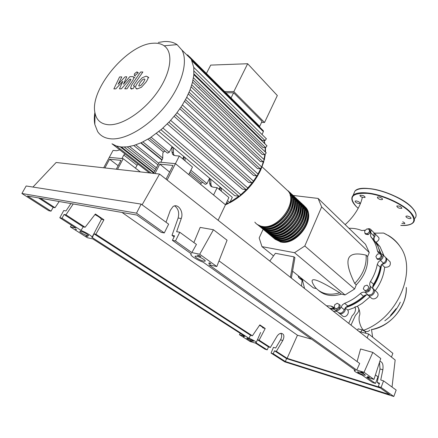 <?xml version="1.0" encoding="UTF-8"?>
<svg xmlns="http://www.w3.org/2000/svg" width="438" height="438" viewBox="0 0 438 438"><rect width="100%" height="100%" fill="white"/><g stroke="black" fill="none" stroke-linecap="round" stroke-linejoin="round"><path stroke-width="0.66" d="M154.97 173.536L159.799 164.141L172.999 165.438L166.035 179.164M169.643 172.052L159.799 164.141M153.568 173.377L159.361 162.126L175.435 163.659L167.141 180.034M228.384 203.489L225.477 204.787L175.435 163.659L160.79 162.263L162.717 158.512L162.837 153.13L163.434 151.975L165.038 151.121M225.482 204.781L213.58 195.003L217.122 187.661L228.921 197.538L218.124 220.276M372.754 286.857L378.262 276.515L381.131 265.187M380.589 253.399L377.786 245.833M269.797 261.059L275.403 253.295L293.991 256.849L290.416 277.331M293.991 256.849L294.922 257.621L291.369 278.086M292.54 194.926L295.113 197.587C304.47 209.205 284.541 235.923 269.124 232.26L263.085 229.359L259.176 237.944L261.979 246.638L294.539 252.699L304.804 245.986L321.645 206.9L318.097 198.43L365.516 244.311L369.25 252.54L367.624 256.586L366.108 255.151C356.318 252.825 350.482 253.914 348.604 258.425C346.748 262.953 348.79 271.297 354.731 283.452L356.297 284.82L354.627 288.992L345.04 294.955L341.366 294.133L339.762 292.803C327.06 284.996 318.776 280.687 314.911 279.877C311.057 279.083 311.166 281.579 315.24 287.372C321.202 293.947 329.376 295.76 339.762 292.803M321.645 206.9L369.25 252.54M304.804 245.986L354.627 288.992M261.979 246.638L273.52 255.896M292.568 271.182L313.416 287.914L316.34 288.565M294.539 252.699L345.04 294.955M318.097 198.43L293.208 195.457M341.366 294.133C332.174 296.822 324.596 295.612 318.623 290.498M354.731 283.452C362.993 274.746 366.781 265.313 366.108 255.151M367.624 256.586C368.309 266.731 364.531 276.143 356.297 284.82M381.29 255.956L379.604 258.453L376.888 258.727L375.87 256.509L377.551 254.024L380.261 253.744L381.29 255.956L382.155 256.799L380.474 259.291L379.604 258.453M380.474 259.291L377.759 259.559L376.888 258.727M382.155 256.799L381.12 254.588L380.261 253.744M369.168 229.304L369.469 231.718L367.351 233.782L364.942 233.421L364.646 231.007L366.754 228.948L369.168 229.304L370.022 230.164L370.329 232.578L369.469 231.718M370.329 232.578L368.21 234.637L367.351 233.782M368.21 234.637L365.801 234.27L364.942 233.421M299.17 276.482L298.765 276.159M300.112 277.243L298.891 276.509M336.28 308.861L334.243 307.591L334.703 304.782L337.194 303.238L339.236 304.498L338.782 307.312L336.28 308.861L337.222 309.617L334.243 307.591M338.782 307.312L339.724 308.067L340.173 305.253L339.236 304.498M339.724 308.067L337.222 309.617M367.663 289.748L364.925 290.673L363.294 288.823L364.394 286.063L367.121 285.133L368.758 286.972L367.663 289.748L368.561 290.542L365.829 291.467L364.925 290.673M368.758 286.972L367.121 285.133M369.656 287.771L368.561 290.542M330.028 308.598L334.331 308.938M345.823 307.224C353.198 304.925 359.916 300.829 365.982 294.938M304.585 288.516L302.22 279.395L298.732 277.632L298.179 275.688M367.323 229.036C368.949 228.422 370.187 228.674 371.046 229.775L370.543 236.109L373.023 239.789C375.174 242.986 376.636 246.643 377.408 250.766L377.912 252.025L382.675 254.555C383.655 256.75 382.911 258.666 380.447 260.298L378.366 262.028L377.277 264.415C376.176 270.273 373.926 275.956 370.532 281.464C369.541 283.183 369.431 284.766 370.214 286.217C370.931 290.235 369.218 292.277 365.073 292.343C363.48 291.861 361.914 292.266 360.386 293.548C355.525 297.873 350.269 301.13 344.613 303.31L342.439 304.815L341.098 307.158C339.346 310.542 337.227 311.369 334.741 309.639L333.542 307.186L330.98 306.031L326.452 305.773M330.98 306.031L334.216 308.604L329.699 308.336M377.277 264.415L380.266 267.257L381.35 264.886L383.42 263.161L380.447 260.298M380.266 267.257C379.182 273.088 376.954 278.749 373.581 284.229L370.532 281.464M370.214 286.217L373.28 288.96C372.497 287.514 372.601 285.937 373.581 284.229M371.183 237.38L374.129 240.303L373.942 236.027L371.008 233.093M374.129 240.303L377.967 246.205L380.31 253.383M348.96 228.291C353.57 228.143 357.851 228.904 361.804 230.563L365.522 230.153M360.386 293.548L363.502 296.241C365.024 294.966 366.579 294.566 368.172 295.048L365.073 292.343M363.502 296.241C358.667 300.539 353.433 303.764 347.799 305.921L344.613 303.31M341.098 307.158L344.306 309.754L345.637 307.421L347.799 305.921M373.346 232.091L373.975 232.72L373.942 236.027M384.898 256.734L385.621 257.451C386.606 259.635 385.873 261.541 383.42 263.161M373.28 288.96C374.008 292.962 372.3 294.993 368.172 295.048M344.306 309.754C342.565 313.115 340.457 313.936 337.977 312.206L335.623 310.339M302.855 280.862L299.422 278.185M303.693 205.312L306.228 207.941C315.634 219.547 296.126 245.778 280.785 242L274.774 239.088M254.828 222.132C256.58 224.448 259.006 225.871 262.11 226.402C277.566 229.994 297.752 202.98 288.423 191.362L284.919 188.094M307.191 211.434C312.228 224.004 294.27 244.579 281.059 241.382L280.846 241.343M285.883 188.992L289.392 192.26C298.721 203.878 278.568 230.848 263.123 227.245L257.068 224.355M258.081 225.192L264.13 228.089C279.575 231.702 299.691 204.77 290.35 193.153L288.292 190.886M288.724 191.379L291.308 194.045C300.654 205.663 280.572 232.551 265.132 228.932L259.088 226.035M260.09 226.868L266.134 229.764C281.568 233.399 301.612 206.555 292.266 194.937L290.202 192.671M290.64 193.158L293.219 195.824C302.565 207.442 282.565 234.242 267.136 230.602L261.092 227.7M262.088 228.532L268.133 231.434C283.55 235.086 303.523 208.324 294.166 196.706L292.108 194.445M264.076 230.185L270.115 233.087C285.521 236.761 305.417 210.081 296.055 198.463L293.997 196.208M294.429 196.689L296.997 199.339C306.359 210.957 286.501 237.593 271.1 233.908L265.067 231.007M266.047 231.828L272.08 234.73C287.481 238.425 307.301 211.828 297.933 200.215L295.874 197.96M296.307 198.436L298.864 201.08C308.237 212.698 288.45 239.252 273.06 235.551L267.032 232.644M268.012 233.459L274.035 236.367C289.425 240.079 309.173 213.563 299.795 201.951L297.741 199.695M298.168 200.171L300.725 202.816C310.104 214.428 290.389 240.9 275.009 237.177L268.987 234.27M269.956 235.08L275.978 237.987C291.352 241.721 311.035 215.288 301.651 203.675L299.597 201.425M300.025 201.896L302.57 204.535C311.96 216.142 292.316 242.537 276.947 238.798L270.93 235.885M271.894 236.69L277.911 239.602C293.274 243.353 312.885 217.002 303.49 205.389L301.443 203.139M301.864 203.61L304.405 206.243C313.805 217.85 294.226 244.163 278.875 240.402L272.858 237.489M273.816 238.288L279.827 241.207C295.179 244.973 314.719 218.699 305.319 207.092L303.271 204.847M305.352 209.692C310.427 222.263 292.392 242.975 279.148 239.783L278.886 239.734M303.49 207.941C308.615 220.506 290.504 241.354 277.221 238.173L276.909 238.119M301.623 206.172C306.786 218.743 288.598 239.723 275.288 236.553L274.922 236.487M299.745 204.398C304.952 216.963 286.687 238.086 273.339 234.927L272.923 234.85M297.851 202.608C303.101 215.173 284.76 236.432 271.379 233.284L270.914 233.197M295.951 200.812C301.24 213.372 282.817 234.768 269.403 231.631L268.888 231.538M294.035 199.005C299.368 211.559 280.868 233.098 267.421 229.972L266.851 229.862M292.102 197.182C297.479 209.736 278.897 231.412 265.423 228.297L264.804 228.182M290.164 195.348C295.579 207.897 276.92 229.715 263.408 226.616L262.74 226.49M108.679 124.753C122.361 125.575 144.233 111.093 157.696 91.646C171.258 72.232 173.568 52.259 164.162 45.809C161.266 43.789 157.642 42.929 153.278 43.231C127.535 43.953 89.232 89.757 95.024 113.103C96.546 120.302 101.096 124.184 108.679 124.753M94.882 112.292C94.148 116.765 94.126 120.817 94.822 124.452L97.663 131.635C100.57 135.961 105.054 138.364 111.121 138.846C126.029 140.001 149.336 126.133 165.613 105.574C181.945 85.049 188.395 61.55 181.907 50.041L177.061 44.616C173.514 42.223 169.117 41.216 163.867 41.588L158.326 42.448M111.969 143.779L116.377 146.002L121.529 147.02L127.409 146.856L134.05 145.427L141.54 142.564L150.059 137.888L161.666 129.172L169.681 121.419L176.339 113.601L181.879 105.766L186.402 97.959L189.933 90.195L192.441 82.519L193.81 74.958L193.788 67.545L191.269 59.311L187.749 54.925L186.906 54.996M266.304 138.72L265.099 140.636L262.291 140.478L193.903 73.863M266.879 145.734L265.669 147.683L263.014 147.507L193.021 80.044M266.134 152.769L264.924 154.734L262.296 154.537L191.154 86.855M264.3 159.799L263.096 161.786L260.418 161.562L188.324 93.995M185.515 99.623L260.287 168.816L257.5 168.564L184.562 101.337M180.976 107.146L256.548 175.813L253.58 175.518L179.854 108.805M175.468 114.707L251.834 182.739L248.603 182.389L174.143 116.344M168.876 122.268L246.046 189.566L242.417 189.134L167.272 123.916M160.976 129.774L238.956 196.224L234.664 195.671L158.917 131.488M156.432 133.448L232.304 197.314L229.813 202.575L228.105 203.292L226.725 202.153M140.757 142.914L161.912 160.078M259.657 127.113L259.679 126.341L262.055 121.342L233.613 92.774L225.866 92.785M224.678 91.602L233.848 91.575L264.541 122.481L261.563 122.377M233.848 91.575L247.662 63.734L277.325 95.544L264.541 122.481M247.662 63.734L210.711 65.103L206.413 73.474M199.186 87.54L198.863 88.175M259.679 126.341L230.919 97.8M231.056 97.926L233.613 92.774M173.963 155.402L173.366 153.015L171.948 151.833L172.556 154.253L175.03 155.649L179.312 156.01L192.474 167.026L188.718 174.57L175.435 163.659L179.312 156.01M171.948 151.833L172.008 146.905L173.421 148.088L173.366 153.015M211.68 186.812L210.919 184.349L209.649 183.287L210.355 185.679L212.863 187.146L217.122 187.661M209.649 183.287L209.512 178.458L210.782 179.52L210.919 184.349M185.06 160.823L185.055 157.883L183.692 156.733L183.692 159.678M182.646 158.802L183.692 156.733M190.081 171.838L205.252 184.387L206.993 183.626L209.512 178.458M219.049 189.276L220.007 187.283L221.234 188.318L221.349 191.198M149.478 138.249L167.464 153.13L169.254 152.282L172.008 146.905M147.924 139.196L163.434 151.975M189.336 173.328L201.201 183.106L202.761 182.328M220.117 190.169L220.007 187.283M135.501 168.176L137.017 165.285L123.806 155.019L121.917 158.561L109.308 157.362L113.048 150.42L116.634 150.721L119.82 149.884M123.806 155.019L124.972 153.897M137.017 165.285L138.162 164.19M200.659 184.387L201.201 183.106M260.287 168.816L261.683 166.993L263.276 161.781M181.907 50.041L191.11 59.163M238.956 196.224C240.051 195.972 240.511 195.348 240.331 194.346L240.128 194.171M246.046 189.566C247.141 189.315 247.601 188.696 247.432 187.699L247.229 187.524M251.834 182.739L253.131 181.918L253.022 180.713M256.548 175.813L257.84 174.992L257.741 173.798M262.023 134.504L263.38 131.635L263.26 130.688M144.951 79.464L144.228 78.939L142.772 79.508L140.176 82.514L138.709 85.81L139.328 86.062L140.801 85.503L143.429 82.459L144.951 79.464M142.202 77.745L137.855 82.547C136.311 84.693 135.556 86.297 135.588 87.354L135.796 88.164L137.406 88.854L141.375 87.299L145.783 82.421C147.327 80.274 148.071 78.67 148.028 77.614L147.83 76.869L146.139 76.163L142.202 77.745M140.56 72.04L131.438 85.262L130.54 88.284L132.982 88.744L134.778 86.133L133.502 86.007L133.853 85.043L142.865 71.969L140.56 72.04M134.86 75.56L137.242 73.688L137.466 72.193L136.864 71.903L134.488 73.77L134.263 75.27L134.86 75.56M115.78 88.87L122.864 81.276L119.464 88.843L121.397 88.826L129.872 79.218L130.573 79.201L130.962 79.333L130.617 80.28L124.731 88.81L126.982 88.794L133.015 80.034L133.902 77.077L132.752 76.623L129.768 76.705L123.434 84.206L126.774 76.781L125.044 76.82L118.101 84.277L121.83 76.902L119.579 76.957L113.88 88.881L115.78 88.87M116.278 169.21L120.998 160.341L109.588 159.224L104.901 167.94M118.145 165.706L109.588 159.224M117.532 169.353L123.204 158.687L109.308 157.362L103.686 167.803M140.33 171.899L123.204 158.687M357.523 330.301L358.103 328.818L361.892 329.792L365.686 331.79L365.516 333.187M365.183 333.099L365.686 331.79M361.022 332.02L361.892 329.792M378.224 236.996L378.804 237.588C379.434 239.252 378.531 240.791 376.111 242.198L380.036 246.742L383.967 255.825M373.855 239.931L376.696 243.429L380.907 253.443M374.014 232.781L374.698 233.454C375.53 235.08 375.092 236.706 373.39 238.332M381.722 264.442L384.668 267.262C383.808 275.414 380.682 283.222 375.289 290.684M381.471 264.733C380.617 272.556 377.715 280.085 372.765 287.312M370.017 296.838L362.095 303.419L357.277 306.315L354.753 307.06L355.459 307.909C355.782 310.854 354.698 313.46 352.196 315.721L348.703 323.343M366.436 294.867C360.14 301.054 353.148 305.308 345.451 307.629M355.081 307.405L347.799 310.071L345.199 307.952M336.986 311.423L333.219 311.117M334.473 309.244L330.504 308.976M389.267 261.021L390.121 261.858C390.992 265.62 389.168 267.421 384.668 267.262M382.675 254.555L386.354 258.168C387.263 261.656 385.763 263.703 381.854 264.311M376.154 291.456L377.123 292.327C380.606 296.318 373.559 301.475 370.69 297.429L368.522 295.535M373.16 288.751L373.91 289.447C376.521 292.672 370.329 298.218 367.789 294.938M347.799 310.071C349.935 313.668 344.98 319.088 342.007 315.409L339.658 313.542M345.106 308.089C346.502 311.56 340.956 315.771 338.809 312.885M350.975 325.133L354.889 316.559C356.034 313.531 360.633 312.037 358.103 307.361L357.249 306.282M372.639 337.167L371.479 329.381M357.277 306.315L358.311 307.536C359.959 311.418 360.282 314.232 359.269 315.995C358.919 318.694 359.045 320.945 359.658 322.735C360.551 326.206 361.876 328.73 363.633 330.301C365.9 332.086 367.958 332.037 369.814 330.148M388.407 235.628L383.611 233.06L374.468 233.158M391.457 357.085L392.864 353.329L368.681 334.002L359.056 331.511M367.17 337.912L368.681 334.002M377.611 198.058L377.397 197.155C378.793 196.689 380.408 197.166 382.243 198.578L382.456 199.476C381.06 199.942 379.445 199.471 377.611 198.058M361.848 197.16C360.348 196.405 359.751 195.759 360.052 195.217L363.184 195.594C364.69 196.35 365.287 196.996 364.985 197.533L361.848 197.16M358.793 203.522C356.302 202.909 355.081 202.099 355.13 201.086L356.264 200.905C358.755 201.518 359.981 202.329 359.937 203.341L358.793 203.522M402.725 221.798L403.075 221.951C404.444 222.63 405.002 223.21 404.75 223.692L401.86 223.446M407.28 216.022C409.804 216.624 411.036 217.423 410.981 218.42L409.623 218.633C407.105 218.031 405.878 217.232 405.933 216.235L407.28 216.022M396.779 206.008C399.451 205.783 401.148 206.544 401.87 208.291L401.843 208.318C399.16 208.532 397.469 207.771 396.762 206.024L396.779 206.008M252.2 341.082C248.828 339.844 247.01 338.864 246.736 338.147L247.935 338.35C251.313 339.592 253.142 340.572 253.421 341.29L252.2 341.082M87.573 235.655C84.868 235.14 78.435 231.357 80.072 231.242L80.778 231.308C83.483 231.817 89.954 235.622 88.301 235.726L87.573 235.655M363.441 374.988C359.68 373.647 357.715 372.596 357.55 371.835L359.45 372.141C363.222 373.483 365.193 374.534 365.369 375.295L363.441 374.988M203.55 261.103C199.947 260.396 193.366 256.389 195.408 256.126L196.7 256.225C200.314 256.92 206.928 260.96 204.891 261.212L203.55 261.103M51.049 211.16L27.364 195.967L136.804 215.036L161.179 232.354L164.288 232.95L136.508 213.158L21.9 193.486L48.832 210.738L51.049 211.16L53.135 207.377L55.007 207.721L59.201 201.513M73.234 203.96L65.952 214.823L64.068 214.456L62.026 218.206L59.803 217.763L63.762 210.514L65.99 210.93L70.94 203.56M166.024 222.241L170.311 210.333L172.922 206.676C177.872 202.821 183.987 211.663 181.255 218.54L176.64 231.675L179.755 232.255L175.507 240.944L172.397 240.32L174.587 235.863L171.997 235.359L178.124 218.014C179.476 212.654 178.315 208.619 174.642 205.909M164.288 232.95L168.646 224.157L141.151 204.108L26.17 185.986L21.9 193.486M65.952 214.823L85.125 227.262L83.231 226.873L81.003 230.383L62.026 218.206M59.803 217.763L75.873 228.056L70.348 226.884L87.293 237.692L92.851 238.929L244.962 336.357L239.422 334.687L250.098 341.492L255.617 343.184L264.995 349.19L267.213 349.874L255.661 342.609L256.208 342.593C256.35 341.799 253.805 340.288 248.576 338.065L92.303 237.637L93.967 233.826L95.867 234.237L103.954 219.788L95.38 214.012L85.125 227.262M95.867 234.237L252.392 335.809L259.827 324.886L265.209 328.511L259.121 340.178L270.361 347.471L276.871 336.488C278.086 334.555 279.504 333.493 281.119 333.296C284.109 333.876 284.673 336.269 282.8 340.485L276.373 351.369L287.109 358.339L297.462 335.223L311.642 339.22M122.076 212.474L297.462 335.223M40.389 198.233L55.007 207.721M83.231 226.873L64.068 214.456M379.757 361.574L380.031 361.492C382.516 361.887 383.458 364.657 382.856 369.798L380.731 380.003L383.557 380.863L381.104 387.433L378.279 386.551L379.543 383.173L377.184 382.451L379.259 383.934M377.184 382.451L380.02 368.966L379.511 362.346M171.997 235.359L174.094 236.865M172.397 240.32L191.466 253.985C188.482 254.396 196.142 259.712 203.112 262.132L355.536 370.395L354.309 370.389C354.041 371.271 356.691 372.864 362.253 375.169L372.645 382.549L375.481 383.431L366.732 377.195L373.964 379.407L364.038 372.278L356.746 370.077L208.964 264.782L216.81 266.528L199.706 254.243L191.833 252.578L175.507 240.944M210.848 263.818L208.68 263.337L209.435 262.805L210.848 263.818M362.801 372.607L363.644 373.209L360.786 371.999L362.801 372.607M369.42 377.348L367.416 376.735L368.593 376.757L369.42 377.348M199.465 255.666L200.922 256.712L197.286 255.201L199.465 255.666M92.303 237.637L91.871 237.544C93.748 237.161 86.308 232.364 80.57 230.289L81.003 230.383M75.435 229.194L76.447 229.413L76.25 229.72L75.435 229.194M243.961 336.822L243.446 336.51L244.026 336.685M250.049 340.726L251.549 341.355L250.049 340.726M86.719 236.405L85.919 235.896L87.737 236.629L86.784 236.257M136.508 213.158L141.151 204.108M191.833 252.578L196.448 244.426L179.755 232.255M267.213 349.874L268.489 346.896L270.361 347.471M276.373 351.369L274.506 350.794L273.246 353.751L271.034 353.061L273.465 347.339L275.683 348.013L280.528 339.817C281.941 337.123 282.017 334.966 280.753 333.345M375.481 383.431L377.983 376.795L375.421 374.928M271.034 353.061L284.76 361.848L393.811 396.489L381.104 387.433M393.811 396.489L396.171 390.061L383.557 380.863M378.279 386.551L389.546 394.556L285.368 361.531L273.246 353.751M380.25 387.953L286.583 358.623L285.368 361.531M286.583 358.623L274.506 350.794M259.121 340.178L257.473 339.68M268.489 346.896L257.445 339.746M379.001 387.061L287.109 358.339M249.003 338.191L250.509 335.245L252.392 335.809M53.135 207.377L38.528 197.91M103.954 219.788L101.408 219.307C100.806 218.135 98.649 216.558 94.947 214.571M101.408 219.307L92.095 237.155M259.559 325.281C261.853 326.54 262.899 327.378 262.696 327.799L265.209 328.511M250.509 335.245L93.967 233.826M199.706 254.243L213.454 229.742L200.177 227.404L193.864 242.548M213.454 229.742L227.07 240.221L216.81 266.528M364.038 372.278L372.809 352.387L360.562 348.987L357.096 361.569M372.809 352.387L380.759 358.503L373.964 379.407M356.746 370.077L359.697 363.463L219.016 260.884M71.427 225.209L70.348 226.884M32.943 187.053L56.135 162.487L159.552 174.05L142.115 204.809M239.422 334.687L240.232 333.329M392.043 387.05L395.158 360.003L159.552 174.05M300.309 278.426L302.74 280.375M380.042 253.345L377.408 250.766M225.756 204.201L227.957 203.172M230.043 202.093L238.934 196.219M240.396 195.047L246.375 189.534M247.503 188.356L252.315 182.657M253.323 181.31L257.018 175.731M257.982 174.061L260.648 168.772M263.917 159.443L264.848 154.729M265.149 151.827L265.187 147.65M264.705 143.62L263.922 140.571M190.875 170.24L206.993 183.626M227.453 200.615L229.813 202.575M151.11 137.209L169.254 152.282M142.919 141.901L162.728 158.047M189.123 92.183L263.096 161.786M193.996 71.087L265.099 140.636M191.784 84.879L264.924 154.734M193.443 77.783L265.669 147.683M129.593 146.511L156.426 167.831M135.791 144.874L158.748 163.314M124.348 147.086L154.762 171.061M120.319 146.894L153.722 173.092M192.14 61.106L263.38 131.635M388.172 235.37C392.979 238.119 396.959 241.864 400.113 246.61L400.113 246.616C417.584 269.928 398.323 317.703 363.639 330.301M384.805 320.78C391.627 315.918 396.79 309.726 400.288 302.198M371.517 329.628C386.535 326.195 397.288 316.942 403.781 301.87C405.588 297.041 406.431 292.255 406.305 287.525M390.482 315.459L396.155 308.642M400.77 225.411C413.691 225.69 417.009 221.601 410.735 213.131C403.442 204.497 382.056 194.74 367.444 193.388C351.999 192.742 348.243 197.084 356.182 206.418L358.18 208.296M400.759 225.433C406.946 225.805 411.14 224.831 413.346 222.515C415.344 220.172 414.594 216.963 411.101 212.895C403.748 204.174 382.16 194.324 367.411 192.966C360.299 192.277 355.541 193.065 353.137 195.332L351.911 197.533M414.967 218.316C416.981 215.929 416.248 212.693 412.777 208.597C405.468 199.821 383.918 189.988 369.168 188.701C362.056 188.05 357.293 188.877 354.873 191.182L353.537 194.373M354.577 191.899L354.046 193.163M412.618 208.302C405.369 199.602 384.033 189.868 369.42 188.592M178.124 218.014L181.255 218.54M280.528 339.817L282.8 340.485M380.02 368.966L382.856 369.798M370.981 237.117L373.926 240.035M375.968 242.707L373.023 239.789M378.771 252.863L377.912 252.025M373.975 232.72L371.046 229.775M280.796 242.011L280.112 241.864M288.423 191.362L262.077 166.823M290.35 193.153L289.392 192.26M292.266 194.937L291.308 194.045M294.166 196.706L293.219 195.824M296.055 198.463L295.113 197.587M297.933 200.215L296.997 199.339M299.795 201.951L298.864 201.08M301.651 203.675L300.725 202.816M303.49 205.389L302.57 204.535M305.319 207.092L304.405 206.243M306.228 207.941C315.743 219.98 296.416 245.608 281.087 242.066M164.162 45.809L177.061 44.616M260.511 170.459C253.41 184.754 243.123 195.556 229.643 202.865M173.924 155.386L172.556 154.253M211.631 186.741L210.355 185.679M264.481 159.974L190.147 89.653M266.468 138.879L193.771 67.397M266.309 152.939L192.545 82.114M267.049 145.903L193.837 74.679M186.747 97.274L261.683 166.993M155.632 169.375L127.212 146.878M157.943 164.885L133.738 145.52M162.065 159.782L141.102 142.761M121.425 147.009L153.984 172.577M182.394 104.956L257.938 173.974M162.947 128.038L240.331 194.346M177.061 112.659L253.219 180.889M170.65 120.368L247.432 187.699M116.366 145.996L151.05 173.098M112.221 143.96L149.347 172.906M191.269 59.316L263.419 130.842M189.282 56.469L259.685 126.358M260.643 170.179L263.862 161.529M264.311 159.81L265.253 154.691M265.488 152.15L265.466 147.666M264.957 143.867L264.054 140.582M95.024 113.103L94.822 124.452M148.832 77.783L147.83 76.869M136.809 89.056L136.366 88.668M131.553 89.171L130.924 88.618M135.265 76.168L134.521 75.5M138.463 73.091L137.466 72.193M134.904 77.969L133.902 77.077M380.036 246.742L376.696 243.429M378.804 237.588L374.698 233.454M390.121 261.858L386.354 258.168M377.123 292.327L373.91 289.447M302.094 280.358L301.492 286.08M400.113 246.61C396.04 240.845 390.537 236.328 383.611 233.06M362.27 197.642C360.49 205.876 354.643 216.087 345.166 224.617M371.523 329.655C390.231 326.863 407.455 305.959 406.327 287.432M356.099 206.386L358.169 208.324M356.056 206.347C351.687 201.809 350.712 198.135 353.137 195.332L354.873 191.182C361.136 182.553 401.651 194.543 412.766 208.395C415.372 211.406 416.445 214.034 415.996 216.279M382.456 199.476L382.566 199.202M354.572 369.71L354.309 370.389M260.61 332.453L256.318 342.335M205.143 260.676L204.891 261.212M88.471 235.409L88.301 235.726"/></g></svg>
